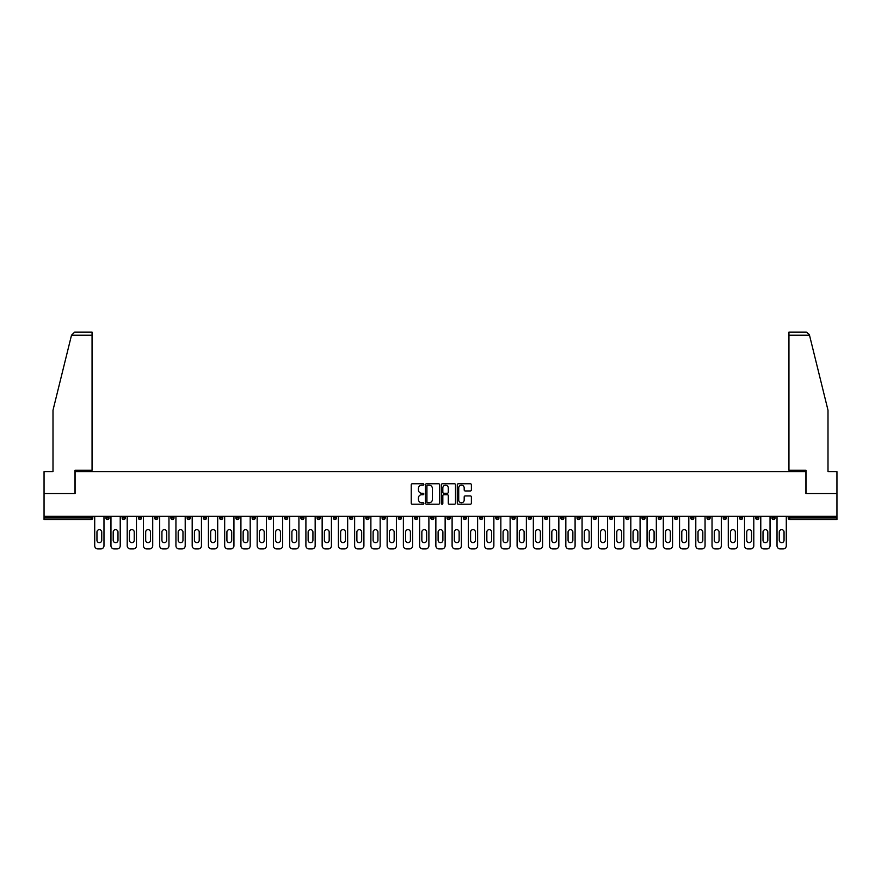 <?xml version="1.0" encoding="UTF-8"?>
<svg xmlns="http://www.w3.org/2000/svg" width="881" height="881" viewBox="0 0 881 881"><rect width="100%" height="100%" fill="white"/><g stroke="black" fill="none" stroke-linecap="round" stroke-linejoin="round"><path stroke-width="1.32" d="M423.838 484.473A0.716 0.716 0 0 0 423.122 483.757L412.264 483.757A1.024 1.024 0 0 0 411.24 484.77L411.24 503.172A1.024 1.024 0 0 0 412.264 504.196L423.122 504.196A0.716 0.716 0 0 0 423.838 503.48A0.716 0.716 0 0 0 423.122 502.765L421.713 502.765A3.271 3.271 0 0 1 418.442 499.494L418.442 497.963A3.271 3.271 0 0 1 421.713 494.693L423.122 494.693A0.716 0.716 0 0 0 423.838 493.977A0.716 0.716 0 0 0 423.122 493.261L421.713 493.261A3.271 3.271 0 0 1 418.442 489.99L418.442 488.459A3.271 3.271 0 0 1 421.713 485.189L423.122 485.189A0.716 0.716 0 0 0 423.838 484.473M470.377 490.959A1.024 1.024 0 0 0 471.39 489.935L471.39 484.77A1.024 1.024 0 0 0 470.377 483.757L458.307 483.757A1.024 1.024 0 0 0 457.294 484.77L457.294 503.172A1.024 1.024 0 0 0 458.307 504.196L470.377 504.196A1.024 1.024 0 0 0 471.39 503.172L471.39 496.939A1.024 1.024 0 0 0 470.377 495.915L465.212 495.915A1.024 1.024 0 0 0 464.188 496.939L464.188 500.034A2.731 2.731 0 0 1 461.457 502.765A2.731 2.731 0 0 1 458.726 500.034L458.726 487.92A2.731 2.731 0 0 1 461.457 485.189A2.731 2.731 0 0 1 464.188 487.92L464.188 489.935A1.024 1.024 0 0 0 465.212 490.959L470.377 490.959M71.504 335.221L74.72 332.093L92.053 332.093L92.053 335.221L71.504 335.221L53.003 410.194L53.003 471.632L44.05 471.632L44.05 493.503L75.083 493.503L75.083 471.632L805.917 471.632L805.917 493.503L836.95 493.503L836.95 516.31L44.05 516.31L44.05 517.973L91.228 517.973L91.228 516.31M44.05 493.503L44.05 516.31M439.608 484.77A1.024 1.024 0 0 0 438.584 483.757L426.525 483.757A1.024 1.024 0 0 0 425.501 484.77L425.501 503.172A1.024 1.024 0 0 0 426.525 504.196L438.584 504.196A1.024 1.024 0 0 0 439.608 503.172L439.608 484.77M442.416 483.757L454.475 483.757A1.024 1.024 0 0 1 455.499 484.77L455.499 503.172A1.024 1.024 0 0 1 454.475 504.196L449.321 504.196A1.024 1.024 0 0 1 448.297 503.172L448.297 495.717A1.024 1.024 0 0 0 447.273 494.693L443.848 494.693A1.024 1.024 0 0 0 442.824 495.717L442.824 503.48A0.716 0.716 0 0 1 442.108 504.196A0.716 0.716 0 0 1 441.392 503.48L441.392 484.77A1.024 1.024 0 0 1 442.416 483.757M92.791 516.31L92.791 517.973A1.564 1.564 0 0 1 91.228 519.537L44.05 519.537L44.05 517.973M836.95 516.31L836.95 519.537L789.772 519.537A1.564 1.564 0 0 1 788.209 517.973L788.209 516.31M105.907 517.973A1.564 1.564 0 0 0 107.471 519.537A1.564 1.564 0 0 0 109.035 517.973A1.564 1.564 0 0 1 107.471 519.537A1.564 1.564 0 0 0 109.035 517.973L109.035 516.31L109.035 517.973L105.907 517.973A1.564 1.564 0 0 0 107.471 519.537A1.564 1.564 0 0 1 105.907 517.973L105.907 516.31M91.228 519.537A1.564 1.564 0 0 0 92.791 517.973A1.564 1.564 0 0 1 91.228 519.537L91.228 517.973L92.791 517.973M122.151 516.31L122.151 517.973L122.151 516.31M125.278 516.31L125.278 517.973L125.278 516.31M138.394 517.973A1.564 1.564 0 0 0 139.958 519.537A1.564 1.564 0 0 0 141.522 517.973A1.564 1.564 0 0 1 139.958 519.537A1.564 1.564 0 0 0 141.522 517.973L141.522 516.31L141.522 517.973L138.394 517.973A1.564 1.564 0 0 0 139.958 519.537A1.564 1.564 0 0 1 138.394 517.973L138.394 516.31M154.649 516.31L154.649 517.973L154.649 516.31M157.765 516.31L157.765 517.973A1.564 1.564 0 0 1 156.201 519.537A1.564 1.564 0 0 1 154.649 517.973A1.564 1.564 0 0 0 156.201 519.537A1.564 1.564 0 0 0 157.765 517.973A1.564 1.564 0 0 1 156.201 519.537A1.564 1.564 0 0 1 154.649 517.973L157.765 517.973M170.892 517.973A1.564 1.564 0 0 0 172.456 519.537A1.564 1.564 0 0 0 174.009 517.973A1.564 1.564 0 0 1 172.456 519.537A1.564 1.564 0 0 0 174.009 517.973L174.009 516.31L174.009 517.973L170.892 517.973A1.564 1.564 0 0 0 172.456 519.537A1.564 1.564 0 0 1 170.892 517.973L170.892 516.31M190.263 516.31L190.263 517.973A1.564 1.564 0 0 1 188.699 519.537A1.564 1.564 0 0 1 187.135 517.973L187.135 516.31M204.943 519.537A1.564 1.564 0 0 0 206.506 517.973L206.506 516.31L206.506 517.973A1.564 1.564 0 0 1 204.943 519.537A1.564 1.564 0 0 1 203.379 517.973L203.379 516.31M222.75 516.31L222.75 517.973A1.564 1.564 0 0 1 221.186 519.537A1.564 1.564 0 0 1 219.622 517.973L219.622 516.31M238.993 516.31L238.993 517.973A1.564 1.564 0 0 1 237.43 519.537A1.564 1.564 0 0 1 235.866 517.973L235.866 516.31M253.673 519.537A1.564 1.564 0 0 0 255.237 517.973L255.237 516.31L255.237 517.973A1.564 1.564 0 0 1 253.673 519.537A1.564 1.564 0 0 1 252.12 517.973L252.12 516.31M271.48 516.31L271.48 517.973A1.564 1.564 0 0 1 269.927 519.537A1.564 1.564 0 0 1 268.364 517.973L268.364 516.31M284.607 516.31L284.607 517.973L284.607 516.31M287.735 516.31L287.735 517.973A1.564 1.564 0 0 1 286.171 519.537A1.564 1.564 0 0 1 284.607 517.973L287.735 517.973A1.564 1.564 0 0 1 286.171 519.537M303.978 516.31L303.978 517.973A1.564 1.564 0 0 1 302.414 519.537A1.564 1.564 0 0 1 300.85 517.973L300.85 516.31M320.221 516.31L320.221 517.973A1.564 1.564 0 0 1 318.658 519.537A1.564 1.564 0 0 1 317.094 517.973L317.094 516.31M336.465 516.31L336.465 517.973A1.564 1.564 0 0 1 334.901 519.537A1.564 1.564 0 0 1 333.348 517.973L333.348 516.31M349.592 516.31L349.592 517.973L349.592 516.31M352.708 516.31L352.708 517.973A1.564 1.564 0 0 1 351.156 519.537A1.564 1.564 0 0 1 349.592 517.973L352.708 517.973A1.564 1.564 0 0 1 351.156 519.537M367.399 519.537A1.564 1.564 0 0 0 368.963 517.973L368.963 516.31L368.963 517.973A1.564 1.564 0 0 1 367.399 519.537A1.564 1.564 0 0 1 365.835 517.973L365.835 516.31M385.206 516.31L385.206 517.973A1.564 1.564 0 0 1 383.642 519.537A1.564 1.564 0 0 1 382.079 517.973L382.079 516.31M401.45 516.31L401.45 517.973A1.564 1.564 0 0 1 399.886 519.537A1.564 1.564 0 0 1 398.322 517.973L398.322 516.31M414.566 516.31L414.566 517.973L414.566 516.31M417.693 516.31L417.693 517.973A1.564 1.564 0 0 1 416.129 519.537A1.564 1.564 0 0 1 414.566 517.973L417.693 517.973A1.564 1.564 0 0 1 416.129 519.537M430.82 516.31L430.82 517.973L430.82 516.31M433.937 516.31L433.937 517.973A1.564 1.564 0 0 1 432.373 519.537A1.564 1.564 0 0 1 430.82 517.973L433.937 517.973A1.564 1.564 0 0 1 432.373 519.537M447.063 516.31L447.063 517.973L447.063 516.31M450.18 516.31L450.18 517.973L450.18 516.31M463.307 516.31L463.307 517.973L463.307 516.31M466.434 516.31L466.434 517.973L466.434 516.31M482.678 516.31L482.678 517.973A1.564 1.564 0 0 1 481.114 519.537A1.564 1.564 0 0 1 479.55 517.973L479.55 516.31M498.921 516.31L498.921 517.973L495.794 517.973A1.564 1.564 0 0 0 497.358 519.537A1.564 1.564 0 0 1 495.794 517.973L495.794 516.31M515.165 516.31L515.165 517.973A1.564 1.564 0 0 1 513.601 519.537A1.564 1.564 0 0 1 512.037 517.973L512.037 516.31M528.292 516.31L528.292 517.973L528.292 516.31M531.408 516.31L531.408 517.973L531.408 516.31M547.652 516.31L547.652 517.973A1.564 1.564 0 0 1 546.099 519.537A1.564 1.564 0 0 1 544.535 517.973L544.535 516.31M563.906 516.31L563.906 517.973L560.779 517.973A1.564 1.564 0 0 0 562.342 519.537A1.564 1.564 0 0 1 560.779 517.973L560.779 516.31M580.15 516.31L580.15 517.973A1.564 1.564 0 0 1 578.586 519.537A1.564 1.564 0 0 1 577.022 517.973L577.022 516.31M596.393 516.31L596.393 517.973L593.265 517.973A1.564 1.564 0 0 0 594.829 519.537A1.564 1.564 0 0 1 593.265 517.973L593.265 516.31M612.636 516.31L612.636 517.973A1.564 1.564 0 0 1 611.073 519.537A1.564 1.564 0 0 1 609.52 517.973L609.52 516.31M628.88 516.31L628.88 517.973L625.763 517.973A1.564 1.564 0 0 0 627.327 519.537A1.564 1.564 0 0 1 625.763 517.973L625.763 516.31M645.134 516.31L645.134 517.973A1.564 1.564 0 0 1 643.571 519.537A1.564 1.564 0 0 1 642.007 517.973L642.007 516.31M661.378 516.31L661.378 517.973L658.25 517.973A1.564 1.564 0 0 0 659.814 519.537A1.564 1.564 0 0 1 658.25 517.973L658.25 516.31M677.621 516.31L677.621 517.973L674.494 517.973A1.564 1.564 0 0 0 676.057 519.537A1.564 1.564 0 0 1 674.494 517.973L674.494 516.31M693.865 516.31L693.865 517.973L690.737 517.973A1.564 1.564 0 0 0 692.301 519.537A1.564 1.564 0 0 1 690.737 517.973L690.737 516.31M710.108 516.31L710.108 517.973A1.564 1.564 0 0 1 708.544 519.537A1.564 1.564 0 0 1 706.991 517.973L706.991 516.31M726.351 516.31L726.351 517.973A1.564 1.564 0 0 1 724.799 519.537A1.564 1.564 0 0 1 723.235 517.973L723.235 516.31M742.606 516.31L742.606 517.973A1.564 1.564 0 0 1 741.042 519.537A1.564 1.564 0 0 1 739.478 517.973L739.478 516.31M758.849 516.31L758.849 517.973L755.722 517.973A1.564 1.564 0 0 0 757.286 519.537A1.564 1.564 0 0 1 755.722 517.973L755.722 516.31M775.093 516.31L775.093 517.973A1.564 1.564 0 0 1 773.529 519.537A1.564 1.564 0 0 1 771.965 517.973L771.965 516.31M123.714 519.537A1.564 1.564 0 0 1 122.151 517.973L125.278 517.973A1.564 1.564 0 0 1 123.714 519.537A1.564 1.564 0 0 0 125.278 517.973A1.564 1.564 0 0 1 123.714 519.537M448.627 519.537A1.564 1.564 0 0 1 447.063 517.973A1.564 1.564 0 0 0 448.627 519.537A1.564 1.564 0 0 0 450.18 517.973A1.564 1.564 0 0 1 448.627 519.537A1.564 1.564 0 0 1 447.063 517.973L450.18 517.973M464.871 519.537A1.564 1.564 0 0 1 463.307 517.973A1.564 1.564 0 0 0 464.871 519.537A1.564 1.564 0 0 0 466.434 517.973A1.564 1.564 0 0 1 464.871 519.537A1.564 1.564 0 0 1 463.307 517.973L466.434 517.973A1.564 1.564 0 0 1 464.871 519.537M498.921 517.973A1.564 1.564 0 0 1 497.358 519.537A1.564 1.564 0 0 0 498.921 517.973A1.564 1.564 0 0 1 497.358 519.537A1.564 1.564 0 0 1 495.794 517.973M529.844 519.537A1.564 1.564 0 0 1 528.292 517.973A1.564 1.564 0 0 0 529.844 519.537A1.564 1.564 0 0 0 531.408 517.973A1.564 1.564 0 0 1 529.844 519.537A1.564 1.564 0 0 1 528.292 517.973L531.408 517.973M562.342 519.537A1.564 1.564 0 0 0 563.906 517.973A1.564 1.564 0 0 1 562.342 519.537A1.564 1.564 0 0 1 560.779 517.973M596.393 517.973A1.564 1.564 0 0 1 594.829 519.537A1.564 1.564 0 0 0 596.393 517.973A1.564 1.564 0 0 1 594.829 519.537A1.564 1.564 0 0 1 593.265 517.973M627.327 519.537A1.564 1.564 0 0 0 628.88 517.973A1.564 1.564 0 0 1 627.327 519.537A1.564 1.564 0 0 1 625.763 517.973M643.571 519.537A1.564 1.564 0 0 0 645.134 517.973A1.564 1.564 0 0 1 643.571 519.537M659.814 519.537A1.564 1.564 0 0 0 661.378 517.973A1.564 1.564 0 0 1 659.814 519.537A1.564 1.564 0 0 1 658.25 517.973M676.057 519.537A1.564 1.564 0 0 0 677.621 517.973A1.564 1.564 0 0 1 676.057 519.537A1.564 1.564 0 0 1 674.494 517.973M692.301 519.537A1.564 1.564 0 0 0 693.865 517.973A1.564 1.564 0 0 1 692.301 519.537A1.564 1.564 0 0 1 690.737 517.973M741.042 519.537A1.564 1.564 0 0 0 742.606 517.973A1.564 1.564 0 0 1 741.042 519.537M758.849 517.973A1.564 1.564 0 0 1 757.286 519.537A1.564 1.564 0 0 0 758.849 517.973A1.564 1.564 0 0 1 757.286 519.537A1.564 1.564 0 0 1 755.722 517.973M427.648 485.189A0.716 0.716 0 0 0 426.933 485.905L426.933 502.049A0.716 0.716 0 0 0 427.648 502.765L429.124 502.765A3.271 3.271 0 0 0 432.395 499.494L432.395 488.459A3.271 3.271 0 0 0 429.124 485.189L427.648 485.189M448.297 487.964A2.731 2.731 0 0 0 445.555 485.233A2.731 2.731 0 0 0 442.824 487.964L442.824 492.237A1.024 1.024 0 0 0 443.848 493.261L447.273 493.261A1.024 1.024 0 0 0 448.297 492.237L448.297 487.964M101.744 532.036A2.39 2.39 0 0 0 99.344 529.646A2.39 2.39 0 0 0 96.954 532.036A2.39 2.39 0 0 1 99.344 529.646A2.39 2.39 0 0 1 101.744 532.036L101.744 540.262A2.39 2.39 0 0 1 99.344 542.663A2.39 2.39 0 0 1 96.954 540.262A2.39 2.39 0 0 0 99.344 542.663A2.39 2.39 0 0 0 101.744 540.262M94.708 516.31L94.708 545.78L94.708 516.31M97.835 548.907L100.852 548.907L97.835 548.907A3.128 3.128 0 0 1 94.708 545.78M103.98 516.31L103.98 545.78L103.98 516.31M96.954 540.262L96.954 532.036M100.852 548.907A3.128 3.128 0 0 0 103.98 545.78M92.053 332.093L79.565 332.093L92.053 332.093M74.984 493.503L74.984 470.278L92.053 470.278L92.053 335.221M836.95 493.503L836.95 471.632L827.997 471.632L827.997 410.194L809.32 334.472L806.28 332.093L788.947 332.093L806.28 332.093M806.016 493.503L806.016 470.278L788.947 470.278L788.947 332.093M117.988 532.036A2.39 2.39 0 0 0 115.587 529.646A2.39 2.39 0 0 0 113.197 532.036A2.39 2.39 0 0 1 115.587 529.646A2.39 2.39 0 0 1 117.988 532.036L117.988 540.262A2.39 2.39 0 0 1 115.587 542.663A2.39 2.39 0 0 1 113.197 540.262A2.39 2.39 0 0 0 115.587 542.663A2.39 2.39 0 0 0 117.988 540.262M110.962 516.31L110.962 545.78L110.962 516.31M114.078 548.907L117.107 548.907L114.078 548.907A3.128 3.128 0 0 1 110.962 545.78M120.223 516.31L120.223 545.78L120.223 516.31M134.231 532.036A2.39 2.39 0 0 0 131.842 529.646A2.39 2.39 0 0 0 129.441 532.036A2.39 2.39 0 0 1 131.842 529.646A2.39 2.39 0 0 1 134.231 532.036L134.231 540.262A2.39 2.39 0 0 1 131.842 542.663A2.39 2.39 0 0 1 129.441 540.262A2.39 2.39 0 0 0 131.842 542.663A2.39 2.39 0 0 0 134.231 540.262M127.205 516.31L127.205 545.78L127.205 516.31M130.333 548.907L133.35 548.907L130.333 548.907A3.128 3.128 0 0 1 127.205 545.78M136.467 516.31L136.467 545.78L136.467 516.31M150.475 532.036A2.39 2.39 0 0 0 148.085 529.646A2.39 2.39 0 0 0 145.684 532.036A2.39 2.39 0 0 1 148.085 529.646A2.39 2.39 0 0 1 150.475 532.036L150.475 540.262A2.39 2.39 0 0 1 148.085 542.663A2.39 2.39 0 0 1 145.684 540.262A2.39 2.39 0 0 0 148.085 542.663A2.39 2.39 0 0 0 150.475 540.262M143.449 516.31L143.449 545.78L143.449 516.31M146.576 548.907L149.594 548.907L146.576 548.907A3.128 3.128 0 0 1 143.449 545.78M152.721 516.31L152.721 545.78L152.721 516.31M166.718 532.036A2.39 2.39 0 0 0 164.329 529.646A2.39 2.39 0 0 0 161.928 532.036A2.39 2.39 0 0 1 164.329 529.646A2.39 2.39 0 0 1 166.718 532.036L166.718 540.262A2.39 2.39 0 0 1 164.329 542.663A2.39 2.39 0 0 1 161.928 540.262A2.39 2.39 0 0 0 164.329 542.663A2.39 2.39 0 0 0 166.718 540.262M159.692 516.31L159.692 545.78L159.692 516.31M162.82 548.907L165.837 548.907L162.82 548.907A3.128 3.128 0 0 1 159.692 545.78M168.965 516.31L168.965 545.78L168.965 516.31M182.973 532.036A2.39 2.39 0 0 0 180.572 529.646A2.39 2.39 0 0 0 178.182 532.036A2.39 2.39 0 0 1 180.572 529.646A2.39 2.39 0 0 1 182.973 532.036L182.973 540.262A2.39 2.39 0 0 1 180.572 542.663A2.39 2.39 0 0 1 178.182 540.262A2.39 2.39 0 0 0 180.572 542.663A2.39 2.39 0 0 0 182.973 540.262M175.936 516.31L175.936 545.78L175.936 516.31M179.063 548.907L182.081 548.907L179.063 548.907A3.128 3.128 0 0 1 175.936 545.78M185.208 516.31L185.208 545.78L185.208 516.31M113.197 540.262L113.197 532.036M117.107 548.907A3.128 3.128 0 0 0 120.223 545.78M129.441 540.262L129.441 532.036M133.35 548.907A3.128 3.128 0 0 0 136.467 545.78M145.684 540.262L145.684 532.036M149.594 548.907A3.128 3.128 0 0 0 152.721 545.78M161.928 540.262L161.928 532.036M165.837 548.907A3.128 3.128 0 0 0 168.965 545.78M178.182 540.262L178.182 532.036M182.081 548.907A3.128 3.128 0 0 0 185.208 545.78M199.216 532.036A2.39 2.39 0 0 0 196.815 529.646A2.39 2.39 0 0 0 194.426 532.036A2.39 2.39 0 0 1 196.815 529.646A2.39 2.39 0 0 1 199.216 532.036L199.216 540.262A2.39 2.39 0 0 1 196.815 542.663A2.39 2.39 0 0 1 194.426 540.262A2.39 2.39 0 0 0 196.815 542.663A2.39 2.39 0 0 0 199.216 540.262M192.19 516.31L192.19 545.78L192.19 516.31M195.307 548.907L198.324 548.907L195.307 548.907A3.128 3.128 0 0 1 192.19 545.78M201.452 516.31L201.452 545.78L201.452 516.31M194.426 540.262L194.426 532.036M198.324 548.907A3.128 3.128 0 0 0 201.452 545.78M215.46 532.036A2.39 2.39 0 0 0 213.07 529.646A2.39 2.39 0 0 0 210.669 532.036A2.39 2.39 0 0 1 213.07 529.646A2.39 2.39 0 0 1 215.46 532.036L215.46 540.262A2.39 2.39 0 0 1 213.07 542.663A2.39 2.39 0 0 1 210.669 540.262A2.39 2.39 0 0 0 213.07 542.663A2.39 2.39 0 0 0 215.46 540.262M208.434 516.31L208.434 545.78L208.434 516.31M211.55 548.907L214.579 548.907L211.55 548.907A3.128 3.128 0 0 1 208.434 545.78M217.695 516.31L217.695 545.78L217.695 516.31M210.669 540.262L210.669 532.036M214.579 548.907A3.128 3.128 0 0 0 217.695 545.78M231.703 532.036A2.39 2.39 0 0 0 229.313 529.646A2.39 2.39 0 0 0 226.913 532.036A2.39 2.39 0 0 1 229.313 529.646A2.39 2.39 0 0 1 231.703 532.036L231.703 540.262A2.39 2.39 0 0 1 229.313 542.663A2.39 2.39 0 0 1 226.913 540.262A2.39 2.39 0 0 0 229.313 542.663A2.39 2.39 0 0 0 231.703 540.262M224.677 516.31L224.677 545.78L224.677 516.31M227.805 548.907L230.822 548.907L227.805 548.907A3.128 3.128 0 0 1 224.677 545.78M233.939 516.31L233.939 545.78L233.939 516.31M226.913 540.262L226.913 532.036M230.822 548.907A3.128 3.128 0 0 0 233.939 545.78M247.946 532.036A2.39 2.39 0 0 0 245.557 529.646A2.39 2.39 0 0 0 243.156 532.036A2.39 2.39 0 0 1 245.557 529.646A2.39 2.39 0 0 1 247.946 532.036L247.946 540.262A2.39 2.39 0 0 1 245.557 542.663A2.39 2.39 0 0 1 243.156 540.262A2.39 2.39 0 0 0 245.557 542.663A2.39 2.39 0 0 0 247.946 540.262M240.92 516.31L240.92 545.78L240.92 516.31M244.048 548.907L247.065 548.907L244.048 548.907A3.128 3.128 0 0 1 240.92 545.78M250.193 516.31L250.193 545.78L250.193 516.31M243.156 540.262L243.156 532.036M247.065 548.907A3.128 3.128 0 0 0 250.193 545.78M264.201 532.036A2.39 2.39 0 0 0 261.8 529.646A2.39 2.39 0 0 0 259.41 532.036A2.39 2.39 0 0 1 261.8 529.646A2.39 2.39 0 0 1 264.201 532.036L264.201 540.262A2.39 2.39 0 0 1 261.8 542.663A2.39 2.39 0 0 1 259.41 540.262A2.39 2.39 0 0 0 261.8 542.663A2.39 2.39 0 0 0 264.201 540.262M257.164 516.31L257.164 545.78L257.164 516.31M260.291 548.907L263.309 548.907L260.291 548.907A3.128 3.128 0 0 1 257.164 545.78M266.436 516.31L266.436 545.78L266.436 516.31M259.41 540.262L259.41 532.036M263.309 548.907A3.128 3.128 0 0 0 266.436 545.78M280.444 532.036A2.39 2.39 0 0 0 278.044 529.646A2.39 2.39 0 0 0 275.654 532.036A2.39 2.39 0 0 1 278.044 529.646A2.39 2.39 0 0 1 280.444 532.036L280.444 540.262A2.39 2.39 0 0 1 278.044 542.663A2.39 2.39 0 0 1 275.654 540.262A2.39 2.39 0 0 0 278.044 542.663A2.39 2.39 0 0 0 280.444 540.262M273.407 516.31L273.407 545.78L273.407 516.31M276.535 548.907L279.552 548.907L276.535 548.907A3.128 3.128 0 0 1 273.407 545.78M282.68 516.31L282.68 545.78L282.68 516.31M275.654 540.262L275.654 532.036M279.552 548.907A3.128 3.128 0 0 0 282.68 545.78M296.688 532.036A2.39 2.39 0 0 0 294.287 529.646A2.39 2.39 0 0 0 291.897 532.036A2.39 2.39 0 0 1 294.287 529.646A2.39 2.39 0 0 1 296.688 532.036L296.688 540.262A2.39 2.39 0 0 1 294.287 542.663A2.39 2.39 0 0 1 291.897 540.262A2.39 2.39 0 0 0 294.287 542.663A2.39 2.39 0 0 0 296.688 540.262M289.662 516.31L289.662 545.78L289.662 516.31M292.778 548.907L295.807 548.907L292.778 548.907A3.128 3.128 0 0 1 289.662 545.78M298.923 516.31L298.923 545.78L298.923 516.31M291.897 540.262L291.897 532.036M295.807 548.907A3.128 3.128 0 0 0 298.923 545.78M312.931 532.036A2.39 2.39 0 0 0 310.541 529.646A2.39 2.39 0 0 0 308.141 532.036A2.39 2.39 0 0 1 310.541 529.646A2.39 2.39 0 0 1 312.931 532.036L312.931 540.262A2.39 2.39 0 0 1 310.541 542.663A2.39 2.39 0 0 1 308.141 540.262A2.39 2.39 0 0 0 310.541 542.663A2.39 2.39 0 0 0 312.931 540.262M305.905 516.31L305.905 545.78L305.905 516.31M309.022 548.907L312.05 548.907L309.022 548.907A3.128 3.128 0 0 1 305.905 545.78M315.167 516.31L315.167 545.78L315.167 516.31M308.141 540.262L308.141 532.036M312.05 548.907A3.128 3.128 0 0 0 315.167 545.78M329.175 532.036A2.39 2.39 0 0 0 326.785 529.646A2.39 2.39 0 0 0 324.384 532.036A2.39 2.39 0 0 1 326.785 529.646A2.39 2.39 0 0 1 329.175 532.036L329.175 540.262A2.39 2.39 0 0 1 326.785 542.663A2.39 2.39 0 0 1 324.384 540.262A2.39 2.39 0 0 0 326.785 542.663A2.39 2.39 0 0 0 329.175 540.262M322.149 516.31L322.149 545.78L322.149 516.31M325.276 548.907L328.294 548.907L325.276 548.907A3.128 3.128 0 0 1 322.149 545.78M331.421 516.31L331.421 545.78L331.421 516.31M324.384 540.262L324.384 532.036M328.294 548.907A3.128 3.128 0 0 0 331.421 545.78M345.418 532.036A2.39 2.39 0 0 0 343.028 529.646A2.39 2.39 0 0 0 340.628 532.036A2.39 2.39 0 0 1 343.028 529.646A2.39 2.39 0 0 1 345.418 532.036L345.418 540.262A2.39 2.39 0 0 1 343.028 542.663A2.39 2.39 0 0 1 340.628 540.262A2.39 2.39 0 0 0 343.028 542.663A2.39 2.39 0 0 0 345.418 540.262M338.392 516.31L338.392 545.78L338.392 516.31M341.52 548.907L344.537 548.907L341.52 548.907A3.128 3.128 0 0 1 338.392 545.78M347.665 516.31L347.665 545.78L347.665 516.31M340.628 540.262L340.628 532.036M344.537 548.907A3.128 3.128 0 0 0 347.665 545.78M361.673 532.036A2.39 2.39 0 0 0 359.272 529.646A2.39 2.39 0 0 0 356.882 532.036A2.39 2.39 0 0 1 359.272 529.646A2.39 2.39 0 0 1 361.673 532.036L361.673 540.262A2.39 2.39 0 0 1 359.272 542.663A2.39 2.39 0 0 1 356.882 540.262A2.39 2.39 0 0 0 359.272 542.663A2.39 2.39 0 0 0 361.673 540.262M354.636 516.31L354.636 545.78L354.636 516.31M357.763 548.907L360.781 548.907L357.763 548.907A3.128 3.128 0 0 1 354.636 545.78M363.908 516.31L363.908 545.78L363.908 516.31M356.882 540.262L356.882 532.036M360.781 548.907A3.128 3.128 0 0 0 363.908 545.78M377.916 532.036A2.39 2.39 0 0 0 375.515 529.646A2.39 2.39 0 0 0 373.126 532.036A2.39 2.39 0 0 1 375.515 529.646A2.39 2.39 0 0 1 377.916 532.036L377.916 540.262A2.39 2.39 0 0 1 375.515 542.663A2.39 2.39 0 0 1 373.126 540.262A2.39 2.39 0 0 0 375.515 542.663A2.39 2.39 0 0 0 377.916 540.262M370.879 516.31L370.879 545.78L370.879 516.31M374.007 548.907L377.024 548.907L374.007 548.907A3.128 3.128 0 0 1 370.879 545.78M380.151 516.31L380.151 545.78L380.151 516.31M373.126 540.262L373.126 532.036M377.024 548.907A3.128 3.128 0 0 0 380.151 545.78M394.159 532.036A2.39 2.39 0 0 0 391.759 529.646A2.39 2.39 0 0 0 389.369 532.036A2.39 2.39 0 0 1 391.759 529.646A2.39 2.39 0 0 1 394.159 532.036L394.159 540.262A2.39 2.39 0 0 1 391.759 542.663A2.39 2.39 0 0 1 389.369 540.262A2.39 2.39 0 0 0 391.759 542.663A2.39 2.39 0 0 0 394.159 540.262M387.133 516.31L387.133 545.78L387.133 516.31M390.25 548.907L393.278 548.907L390.25 548.907A3.128 3.128 0 0 1 387.133 545.78M396.395 516.31L396.395 545.78L396.395 516.31M389.369 540.262L389.369 532.036M393.278 548.907A3.128 3.128 0 0 0 396.395 545.78M410.403 532.036A2.39 2.39 0 0 0 408.013 529.646A2.39 2.39 0 0 0 405.612 532.036A2.39 2.39 0 0 1 408.013 529.646A2.39 2.39 0 0 1 410.403 532.036L410.403 540.262A2.39 2.39 0 0 1 408.013 542.663A2.39 2.39 0 0 1 405.612 540.262A2.39 2.39 0 0 0 408.013 542.663A2.39 2.39 0 0 0 410.403 540.262M403.377 516.31L403.377 545.78L403.377 516.31M406.504 548.907L409.522 548.907L406.504 548.907A3.128 3.128 0 0 1 403.377 545.78M412.638 516.31L412.638 545.78L412.638 516.31M405.612 540.262L405.612 532.036M409.522 548.907A3.128 3.128 0 0 0 412.638 545.78M426.646 532.036A2.39 2.39 0 0 0 424.257 529.646A2.39 2.39 0 0 0 421.856 532.036A2.39 2.39 0 0 1 424.257 529.646A2.39 2.39 0 0 1 426.646 532.036L426.646 540.262A2.39 2.39 0 0 1 424.257 542.663A2.39 2.39 0 0 1 421.856 540.262A2.39 2.39 0 0 0 424.257 542.663A2.39 2.39 0 0 0 426.646 540.262M419.62 516.31L419.62 545.78L419.62 516.31M422.748 548.907L425.765 548.907L422.748 548.907A3.128 3.128 0 0 1 419.62 545.78M428.893 516.31L428.893 545.78L428.893 516.31M421.856 540.262L421.856 532.036M425.765 548.907A3.128 3.128 0 0 0 428.893 545.78M442.89 532.036A2.39 2.39 0 0 0 440.5 529.646A2.39 2.39 0 0 0 438.11 532.036A2.39 2.39 0 0 1 440.5 529.646A2.39 2.39 0 0 1 442.89 532.036L442.89 540.262A2.39 2.39 0 0 1 440.5 542.663A2.39 2.39 0 0 1 438.11 540.262A2.39 2.39 0 0 0 440.5 542.663A2.39 2.39 0 0 0 442.89 540.262M435.864 516.31L435.864 545.78L435.864 516.31M438.991 548.907L442.009 548.907L438.991 548.907A3.128 3.128 0 0 1 435.864 545.78M445.136 516.31L445.136 545.78L445.136 516.31M438.11 540.262L438.11 532.036M442.009 548.907A3.128 3.128 0 0 0 445.136 545.78M459.144 532.036A2.39 2.39 0 0 0 456.743 529.646A2.39 2.39 0 0 0 454.354 532.036A2.39 2.39 0 0 1 456.743 529.646A2.39 2.39 0 0 1 459.144 532.036L459.144 540.262A2.39 2.39 0 0 1 456.743 542.663A2.39 2.39 0 0 1 454.354 540.262A2.39 2.39 0 0 0 456.743 542.663A2.39 2.39 0 0 0 459.144 540.262M452.107 516.31L452.107 545.78L452.107 516.31M455.235 548.907L458.252 548.907L455.235 548.907A3.128 3.128 0 0 1 452.107 545.78M461.38 516.31L461.38 545.78L461.38 516.31M454.354 540.262L454.354 532.036M458.252 548.907A3.128 3.128 0 0 0 461.38 545.78M475.388 532.036A2.39 2.39 0 0 0 472.987 529.646A2.39 2.39 0 0 0 470.597 532.036A2.39 2.39 0 0 1 472.987 529.646A2.39 2.39 0 0 1 475.388 532.036L475.388 540.262A2.39 2.39 0 0 1 472.987 542.663A2.39 2.39 0 0 1 470.597 540.262A2.39 2.39 0 0 0 472.987 542.663A2.39 2.39 0 0 0 475.388 540.262M468.362 516.31L468.362 545.78L468.362 516.31M471.478 548.907L474.496 548.907L471.478 548.907A3.128 3.128 0 0 1 468.362 545.78M477.623 516.31L477.623 545.78L477.623 516.31M470.597 540.262L470.597 532.036M474.496 548.907A3.128 3.128 0 0 0 477.623 545.78M491.631 532.036A2.39 2.39 0 0 0 489.241 529.646A2.39 2.39 0 0 0 486.841 532.036A2.39 2.39 0 0 1 489.241 529.646A2.39 2.39 0 0 1 491.631 532.036L491.631 540.262A2.39 2.39 0 0 1 489.241 542.663A2.39 2.39 0 0 1 486.841 540.262A2.39 2.39 0 0 0 489.241 542.663A2.39 2.39 0 0 0 491.631 540.262M484.605 516.31L484.605 545.78L484.605 516.31M487.722 548.907L490.75 548.907L487.722 548.907A3.128 3.128 0 0 1 484.605 545.78M493.867 516.31L493.867 545.78L493.867 516.31M486.841 540.262L486.841 532.036M490.75 548.907A3.128 3.128 0 0 0 493.867 545.78M507.874 532.036A2.39 2.39 0 0 0 505.485 529.646A2.39 2.39 0 0 0 503.084 532.036A2.39 2.39 0 0 1 505.485 529.646A2.39 2.39 0 0 1 507.874 532.036L507.874 540.262A2.39 2.39 0 0 1 505.485 542.663A2.39 2.39 0 0 1 503.084 540.262A2.39 2.39 0 0 0 505.485 542.663A2.39 2.39 0 0 0 507.874 540.262M500.849 516.31L500.849 545.78L500.849 516.31M503.976 548.907L506.993 548.907L503.976 548.907A3.128 3.128 0 0 1 500.849 545.78M510.121 516.31L510.121 545.78L510.121 516.31M503.084 540.262L503.084 532.036M506.993 548.907A3.128 3.128 0 0 0 510.121 545.78M524.118 532.036A2.39 2.39 0 0 0 521.728 529.646A2.39 2.39 0 0 0 519.327 532.036A2.39 2.39 0 0 1 521.728 529.646A2.39 2.39 0 0 1 524.118 532.036L524.118 540.262A2.39 2.39 0 0 1 521.728 542.663A2.39 2.39 0 0 1 519.327 540.262A2.39 2.39 0 0 0 521.728 542.663A2.39 2.39 0 0 0 524.118 540.262M517.092 516.31L517.092 545.78L517.092 516.31M520.219 548.907L523.237 548.907L520.219 548.907A3.128 3.128 0 0 1 517.092 545.78M526.364 516.31L526.364 545.78L526.364 516.31M519.327 540.262L519.327 532.036M523.237 548.907A3.128 3.128 0 0 0 526.364 545.78M540.372 532.036A2.39 2.39 0 0 0 537.972 529.646A2.39 2.39 0 0 0 535.582 532.036A2.39 2.39 0 0 1 537.972 529.646A2.39 2.39 0 0 1 540.372 532.036L540.372 540.262A2.39 2.39 0 0 1 537.972 542.663A2.39 2.39 0 0 1 535.582 540.262A2.39 2.39 0 0 0 537.972 542.663A2.39 2.39 0 0 0 540.372 540.262M533.335 516.31L533.335 545.78L533.335 516.31M536.463 548.907L539.48 548.907L536.463 548.907A3.128 3.128 0 0 1 533.335 545.78M542.608 516.31L542.608 545.78L542.608 516.31M535.582 540.262L535.582 532.036M539.48 548.907A3.128 3.128 0 0 0 542.608 545.78M556.616 532.036A2.39 2.39 0 0 0 554.215 529.646A2.39 2.39 0 0 0 551.825 532.036A2.39 2.39 0 0 1 554.215 529.646A2.39 2.39 0 0 1 556.616 532.036L556.616 540.262A2.39 2.39 0 0 1 554.215 542.663A2.39 2.39 0 0 1 551.825 540.262A2.39 2.39 0 0 0 554.215 542.663A2.39 2.39 0 0 0 556.616 540.262M549.579 516.31L549.579 545.78L549.579 516.31M552.706 548.907L555.724 548.907L552.706 548.907A3.128 3.128 0 0 1 549.579 545.78M558.851 516.31L558.851 545.78L558.851 516.31M551.825 540.262L551.825 532.036M555.724 548.907A3.128 3.128 0 0 0 558.851 545.78M572.859 532.036A2.39 2.39 0 0 0 570.459 529.646A2.39 2.39 0 0 0 568.069 532.036A2.39 2.39 0 0 1 570.459 529.646A2.39 2.39 0 0 1 572.859 532.036L572.859 540.262A2.39 2.39 0 0 1 570.459 542.663A2.39 2.39 0 0 1 568.069 540.262A2.39 2.39 0 0 0 570.459 542.663A2.39 2.39 0 0 0 572.859 540.262M565.833 516.31L565.833 545.78L565.833 516.31M568.95 548.907L571.978 548.907L568.95 548.907A3.128 3.128 0 0 1 565.833 545.78M575.095 516.31L575.095 545.78L575.095 516.31M568.069 540.262L568.069 532.036M571.978 548.907A3.128 3.128 0 0 0 575.095 545.78M589.103 532.036A2.39 2.39 0 0 0 586.713 529.646A2.39 2.39 0 0 0 584.312 532.036A2.39 2.39 0 0 1 586.713 529.646A2.39 2.39 0 0 1 589.103 532.036L589.103 540.262A2.39 2.39 0 0 1 586.713 542.663A2.39 2.39 0 0 1 584.312 540.262A2.39 2.39 0 0 0 586.713 542.663A2.39 2.39 0 0 0 589.103 540.262M582.077 516.31L582.077 545.78L582.077 516.31M585.193 548.907L588.222 548.907L585.193 548.907A3.128 3.128 0 0 1 582.077 545.78M591.338 516.31L591.338 545.78L591.338 516.31M584.312 540.262L584.312 532.036M588.222 548.907A3.128 3.128 0 0 0 591.338 545.78M605.346 532.036A2.39 2.39 0 0 0 602.956 529.646A2.39 2.39 0 0 0 600.556 532.036A2.39 2.39 0 0 1 602.956 529.646A2.39 2.39 0 0 1 605.346 532.036L605.346 540.262A2.39 2.39 0 0 1 602.956 542.663A2.39 2.39 0 0 1 600.556 540.262A2.39 2.39 0 0 0 602.956 542.663A2.39 2.39 0 0 0 605.346 540.262M598.32 516.31L598.32 545.78L598.32 516.31M601.448 548.907L604.465 548.907L601.448 548.907A3.128 3.128 0 0 1 598.32 545.78M607.593 516.31L607.593 545.78L607.593 516.31M600.556 540.262L600.556 532.036M604.465 548.907A3.128 3.128 0 0 0 607.593 545.78M621.59 532.036A2.39 2.39 0 0 0 619.2 529.646A2.39 2.39 0 0 0 616.799 532.036A2.39 2.39 0 0 1 619.2 529.646A2.39 2.39 0 0 1 621.59 532.036L621.59 540.262A2.39 2.39 0 0 1 619.2 542.663A2.39 2.39 0 0 1 616.799 540.262A2.39 2.39 0 0 0 619.2 542.663A2.39 2.39 0 0 0 621.59 540.262M614.564 516.31L614.564 545.78L614.564 516.31M617.691 548.907L620.709 548.907L617.691 548.907A3.128 3.128 0 0 1 614.564 545.78M623.836 516.31L623.836 545.78L623.836 516.31M616.799 540.262L616.799 532.036M620.709 548.907A3.128 3.128 0 0 0 623.836 545.78M637.844 532.036A2.39 2.39 0 0 0 635.443 529.646A2.39 2.39 0 0 0 633.054 532.036A2.39 2.39 0 0 1 635.443 529.646A2.39 2.39 0 0 1 637.844 532.036L637.844 540.262A2.39 2.39 0 0 1 635.443 542.663A2.39 2.39 0 0 1 633.054 540.262A2.39 2.39 0 0 0 635.443 542.663A2.39 2.39 0 0 0 637.844 540.262M630.807 516.31L630.807 545.78L630.807 516.31M633.935 548.907L636.952 548.907L633.935 548.907A3.128 3.128 0 0 1 630.807 545.78M640.08 516.31L640.08 545.78L640.08 516.31M633.054 540.262L633.054 532.036M636.952 548.907A3.128 3.128 0 0 0 640.08 545.78M654.087 532.036A2.39 2.39 0 0 0 651.687 529.646A2.39 2.39 0 0 0 649.297 532.036A2.39 2.39 0 0 1 651.687 529.646A2.39 2.39 0 0 1 654.087 532.036L654.087 540.262A2.39 2.39 0 0 1 651.687 542.663A2.39 2.39 0 0 1 649.297 540.262A2.39 2.39 0 0 0 651.687 542.663A2.39 2.39 0 0 0 654.087 540.262M647.061 516.31L647.061 545.78L647.061 516.31M650.178 548.907L653.195 548.907L650.178 548.907A3.128 3.128 0 0 1 647.061 545.78M656.323 516.31L656.323 545.78L656.323 516.31M649.297 540.262L649.297 532.036M653.195 548.907A3.128 3.128 0 0 0 656.323 545.78M670.331 532.036A2.39 2.39 0 0 0 667.93 529.646A2.39 2.39 0 0 0 665.54 532.036A2.39 2.39 0 0 1 667.93 529.646A2.39 2.39 0 0 1 670.331 532.036L670.331 540.262A2.39 2.39 0 0 1 667.93 542.663A2.39 2.39 0 0 1 665.54 540.262A2.39 2.39 0 0 0 667.93 542.663A2.39 2.39 0 0 0 670.331 540.262M663.305 516.31L663.305 545.78L663.305 516.31M666.421 548.907L669.45 548.907L666.421 548.907A3.128 3.128 0 0 1 663.305 545.78M672.566 516.31L672.566 545.78L672.566 516.31M665.54 540.262L665.54 532.036M669.45 548.907A3.128 3.128 0 0 0 672.566 545.78M686.574 532.036A2.39 2.39 0 0 0 684.185 529.646A2.39 2.39 0 0 0 681.784 532.036A2.39 2.39 0 0 1 684.185 529.646A2.39 2.39 0 0 1 686.574 532.036L686.574 540.262A2.39 2.39 0 0 1 684.185 542.663A2.39 2.39 0 0 1 681.784 540.262A2.39 2.39 0 0 0 684.185 542.663A2.39 2.39 0 0 0 686.574 540.262M679.548 516.31L679.548 545.78L679.548 516.31M682.676 548.907L685.693 548.907L682.676 548.907A3.128 3.128 0 0 1 679.548 545.78M688.81 516.31L688.81 545.78L688.81 516.31M681.784 540.262L681.784 532.036M685.693 548.907A3.128 3.128 0 0 0 688.81 545.78M702.818 532.036A2.39 2.39 0 0 0 700.428 529.646A2.39 2.39 0 0 0 698.027 532.036A2.39 2.39 0 0 1 700.428 529.646A2.39 2.39 0 0 1 702.818 532.036L702.818 540.262A2.39 2.39 0 0 1 700.428 542.663A2.39 2.39 0 0 1 698.027 540.262A2.39 2.39 0 0 0 700.428 542.663A2.39 2.39 0 0 0 702.818 540.262M695.792 516.31L695.792 545.78L695.792 516.31M698.919 548.907L701.937 548.907L698.919 548.907A3.128 3.128 0 0 1 695.792 545.78M705.064 516.31L705.064 545.78L705.064 516.31M698.027 540.262L698.027 532.036M701.937 548.907A3.128 3.128 0 0 0 705.064 545.78M719.072 532.036A2.39 2.39 0 0 0 716.671 529.646A2.39 2.39 0 0 0 714.282 532.036A2.39 2.39 0 0 1 716.671 529.646A2.39 2.39 0 0 1 719.072 532.036L719.072 540.262A2.39 2.39 0 0 1 716.671 542.663A2.39 2.39 0 0 1 714.282 540.262A2.39 2.39 0 0 0 716.671 542.663A2.39 2.39 0 0 0 719.072 540.262M712.035 516.31L712.035 545.78L712.035 516.31M715.163 548.907L718.18 548.907L715.163 548.907A3.128 3.128 0 0 1 712.035 545.78M721.308 516.31L721.308 545.78L721.308 516.31M714.282 540.262L714.282 532.036M718.18 548.907A3.128 3.128 0 0 0 721.308 545.78M735.316 532.036A2.39 2.39 0 0 0 732.915 529.646A2.39 2.39 0 0 0 730.525 532.036A2.39 2.39 0 0 1 732.915 529.646A2.39 2.39 0 0 1 735.316 532.036L735.316 540.262A2.39 2.39 0 0 1 732.915 542.663A2.39 2.39 0 0 1 730.525 540.262A2.39 2.39 0 0 0 732.915 542.663A2.39 2.39 0 0 0 735.316 540.262M728.279 516.31L728.279 545.78L728.279 516.31M731.406 548.907L734.424 548.907L731.406 548.907A3.128 3.128 0 0 1 728.279 545.78M737.551 516.31L737.551 545.78L737.551 516.31M730.525 540.262L730.525 532.036M734.424 548.907A3.128 3.128 0 0 0 737.551 545.78M751.559 532.036A2.39 2.39 0 0 0 749.158 529.646A2.39 2.39 0 0 0 746.769 532.036A2.39 2.39 0 0 1 749.158 529.646A2.39 2.39 0 0 1 751.559 532.036L751.559 540.262A2.39 2.39 0 0 1 749.158 542.663A2.39 2.39 0 0 1 746.769 540.262A2.39 2.39 0 0 0 749.158 542.663A2.39 2.39 0 0 0 751.559 540.262M744.533 516.31L744.533 545.78L744.533 516.31M747.65 548.907L750.667 548.907L747.65 548.907A3.128 3.128 0 0 1 744.533 545.78M753.795 516.31L753.795 545.78L753.795 516.31M746.769 540.262L746.769 532.036M750.667 548.907A3.128 3.128 0 0 0 753.795 545.78M767.803 532.036A2.39 2.39 0 0 0 765.413 529.646A2.39 2.39 0 0 0 763.012 532.036A2.39 2.39 0 0 1 765.413 529.646A2.39 2.39 0 0 1 767.803 532.036L767.803 540.262A2.39 2.39 0 0 1 765.413 542.663A2.39 2.39 0 0 1 763.012 540.262A2.39 2.39 0 0 0 765.413 542.663A2.39 2.39 0 0 0 767.803 540.262M760.777 516.31L760.777 545.78L760.777 516.31M763.893 548.907L766.922 548.907L763.893 548.907A3.128 3.128 0 0 1 760.777 545.78M770.038 516.31L770.038 545.78L770.038 516.31M763.012 540.262L763.012 532.036M766.922 548.907A3.128 3.128 0 0 0 770.038 545.78M784.046 532.036A2.39 2.39 0 0 0 781.656 529.646A2.39 2.39 0 0 0 779.256 532.036A2.39 2.39 0 0 1 781.656 529.646A2.39 2.39 0 0 1 784.046 532.036L784.046 540.262A2.39 2.39 0 0 1 781.656 542.663A2.39 2.39 0 0 1 779.256 540.262A2.39 2.39 0 0 0 781.656 542.663A2.39 2.39 0 0 0 784.046 540.262M777.02 516.31L777.02 545.78L777.02 516.31M780.148 548.907L783.165 548.907L780.148 548.907A3.128 3.128 0 0 1 777.02 545.78M786.293 516.31L786.293 545.78L786.293 516.31M779.256 540.262L779.256 532.036M783.165 548.907A3.128 3.128 0 0 0 786.293 545.78M789.772 516.31L789.772 517.973L836.95 517.973M788.209 517.973L789.772 517.973L789.772 519.537M188.699 519.537A1.564 1.564 0 0 0 190.263 517.973L187.135 517.973M206.506 517.973L203.379 517.973M221.186 519.537A1.564 1.564 0 0 0 222.75 517.973L219.622 517.973M237.43 519.537A1.564 1.564 0 0 0 238.993 517.973L235.866 517.973M255.237 517.973L252.12 517.973M269.927 519.537A1.564 1.564 0 0 0 271.48 517.973L268.364 517.973M302.414 519.537A1.564 1.564 0 0 0 303.978 517.973L300.85 517.973M318.658 519.537A1.564 1.564 0 0 0 320.221 517.973L317.094 517.973M334.901 519.537A1.564 1.564 0 0 0 336.465 517.973L333.348 517.973M368.963 517.973L365.835 517.973M383.642 519.537A1.564 1.564 0 0 0 385.206 517.973L382.079 517.973M399.886 519.537A1.564 1.564 0 0 0 401.45 517.973L398.322 517.973M481.114 519.537A1.564 1.564 0 0 0 482.678 517.973L479.55 517.973M513.601 519.537A1.564 1.564 0 0 0 515.165 517.973L512.037 517.973M546.099 519.537A1.564 1.564 0 0 0 547.652 517.973L544.535 517.973M578.586 519.537A1.564 1.564 0 0 0 580.15 517.973L577.022 517.973M611.073 519.537A1.564 1.564 0 0 0 612.636 517.973L609.52 517.973M645.134 517.973L642.007 517.973M708.544 519.537A1.564 1.564 0 0 0 710.108 517.973L706.991 517.973M724.799 519.537A1.564 1.564 0 0 0 726.351 517.973L723.235 517.973M742.606 517.973L739.478 517.973M773.529 519.537A1.564 1.564 0 0 0 775.093 517.973L771.965 517.973M809.496 335.221L788.947 335.221"/></g></svg>
